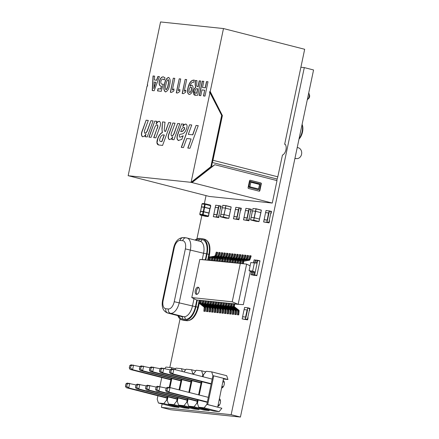 <?xml version="1.0" encoding="UTF-8"?>
<svg xmlns="http://www.w3.org/2000/svg" width="439" height="439" viewBox="0 0 439 439"><rect width="100%" height="100%" fill="white"/><g stroke="black" fill="none" stroke-linecap="round" stroke-linejoin="round"><path stroke-width="0.66" d="M162.134 403.951L161.415 407.37L170.683 409.735L240.429 417.05L313.567 69.971L304.298 67.601L300.891 67.244M206.039 195.613L204.338 203.674M201.869 215.412L196.919 238.893M180.045 318.961L169.822 367.476M161.415 407.37L231.155 414.685L304.298 67.601M240.429 417.05L231.155 414.685M217.865 406.267A3.863 2.074 -75.7 0 0 220.373 402.733A3.863 2.074 -75.7 0 0 219.429 398.831M221.711 388.016A3.863 2.074 -75.7 0 0 224.219 384.482A3.863 2.074 -75.7 0 0 223.275 380.58M282.376 155.099A5.888 3.166 -75.7 0 0 285.948 149.776A5.888 3.166 -75.7 0 0 284.724 143.948M198.675 407.227L204.108 407.798L219.143 411.634L213.711 411.069L198.675 407.227L197.451 403.425L198.176 399.989M199.224 395.029L202.022 381.738M203.07 376.777L203.509 374.681L206.248 371.301L211.68 371.866L212.904 375.669L206.846 404.412L207.691 404.577L213.749 375.833L212.904 375.669M197.49 403.54L196.782 403.359L197.473 403.49M188.112 398.936L187.387 402.371L188.611 406.174L203.647 410.01L209.079 410.58L194.043 406.744L196.782 403.359L197.528 399.825M209.079 410.58L209.546 410.004M203.498 374.741L202.84 374.615L201.616 370.812L196.184 370.242L193.308 374.286M205.781 371.877L201.616 370.812M193.434 373.688L192.776 373.556L192.655 374.121M191.305 380.52L188.808 392.373M187.458 398.771L186.718 402.3L187.409 402.437M202.84 374.615L202.417 376.613M201.369 381.573L198.571 394.864M189.461 392.537L191.958 380.684M188.611 406.174L194.043 406.744M187.42 402.481L186.718 402.3L183.979 405.685L178.547 405.115L177.323 401.317L178.047 397.882M219.143 411.634L221.882 408.254L217.673 407.178L223.555 378.336L217.673 407.178L206.846 404.412L204.108 407.798M192.776 373.556L191.552 369.759L186.12 369.188L183.93 371.893M179.699 390.046L181.894 379.625M178.547 405.115L193.583 408.956L199.015 409.527L183.979 405.685M199.015 409.527L199.482 408.945M195.717 370.818L191.552 369.759M223.731 378.434L227.94 379.51L223.599 379.055M227.94 379.51L226.716 375.707L211.68 371.866M217.497 407.079L207.691 404.577M223.555 378.336L213.749 375.833M177.356 401.427L176.654 401.246L177.345 401.383M181.241 379.461L179.046 389.881M177.394 397.712L176.654 401.246L173.915 404.632L188.951 408.468L189.418 407.891M185.653 369.764L181.483 368.7L176.055 368.129L174.881 369.583M182.388 371.498L181.483 368.7M188.951 408.468L183.518 407.897L168.483 404.061L167.259 400.258L167.983 396.823M169.931 387.56L171.83 378.572M168.483 404.061L173.915 404.632M167.292 400.368L166.584 400.187L167.275 400.324M171.177 378.407L169.262 387.489M167.33 396.658L166.584 400.187L163.846 403.573L178.882 407.414L179.353 406.838M175.584 368.711L171.419 367.646L165.986 367.075L164.812 368.524M171.89 369.111L171.419 367.646M178.882 407.414L173.454 406.843L158.419 403.007L157.195 399.205L157.914 395.769M159.867 386.507L161.761 377.518M158.419 403.007L163.846 403.573M135.975 384.937L127.189 383.077L125.916 383.867L125.433 386.166L126.701 386.304L127.184 384.004L125.916 383.867M167.029 398.096L126.223 387.675L128.759 387.944L129.725 383.346L127.184 384.004M167.105 397.734L128.759 387.944L126.701 386.304M126.223 387.675L125.433 386.166M149.891 367.745L141.1 365.879L139.827 366.669L139.344 368.974L140.612 369.106L141.095 366.806L131.036 364.825L129.763 365.616L129.275 367.915L130.548 368.047L131.031 365.747L129.763 365.616M170.875 379.845L130.065 369.424L132.605 369.693L133.571 365.089L131.031 365.747M170.952 379.483L132.605 369.693L130.548 368.047M130.065 369.424L129.275 367.915M156.108 387.05L147.323 385.19L146.044 385.98L145.561 388.279L146.829 388.411L147.312 386.111L137.253 384.136L135.98 384.926L135.497 387.225L136.765 387.357L137.248 385.058L135.98 384.926M177.093 399.15L136.288 388.734L138.823 388.998L139.794 384.399L137.248 385.058M177.169 398.788L138.823 388.998L136.765 387.357M136.288 388.734L135.497 387.225M180.939 380.898L140.134 370.478L142.67 370.746L143.635 366.148L141.095 366.806M181.016 380.536L142.67 370.746L140.612 369.106M140.134 370.478L139.344 368.974M187.157 400.203L146.352 389.788L148.887 390.057L149.858 385.453L147.312 386.111M187.233 399.847L148.887 390.057L146.829 388.411M146.352 389.788L145.561 388.279M170.019 369.852L161.234 367.992L159.955 368.782L159.472 371.081L160.74 371.218L161.223 368.919L151.164 366.938L149.891 367.728L149.408 370.028L150.676 370.159L151.159 367.86L149.891 367.728M191.003 381.952L150.198 371.537L152.734 371.8L153.705 367.202L151.159 367.86M191.08 381.59L152.734 371.8L150.676 370.159M150.198 371.537L149.408 370.028M166.172 388.109L157.387 386.243L156.108 387.033L155.625 389.333L156.893 389.47L157.376 387.171L156.108 387.033M197.221 401.262L156.416 390.842L158.951 391.111L159.922 386.512L157.376 387.171M197.298 400.9L158.951 391.111L156.893 389.47M156.416 390.842L155.625 389.333M201.067 383.011L160.262 372.59L162.798 372.859L163.769 368.261L161.223 368.919M201.144 382.649L162.798 372.859L160.74 371.218M160.262 372.59L159.472 371.081M208.333 397.355L169.986 387.566L167.451 387.302L166.178 388.092L165.69 390.392L166.957 390.523L167.446 388.224L166.178 388.092M220.438 400.445L219.16 400.121M219.182 405.356L218.112 405.082M207.29 402.316L166.48 391.901L169.015 392.164L169.986 387.566L167.446 388.224M219.423 405.032L218.188 404.72M207.362 401.954L169.015 392.164L166.957 390.523M166.48 391.901L165.69 390.392M212.18 379.104L173.833 369.314L171.298 369.051L170.019 369.841L169.536 372.14L170.804 372.272L171.292 369.973L170.019 369.841M224.28 382.193L223.007 381.87M223.028 387.105L221.958 386.83M211.132 384.065L170.327 373.649L172.862 373.913L173.833 369.314L171.292 369.973M223.27 386.781L222.035 386.468M211.208 383.702L172.862 373.913L170.804 372.272M170.327 373.649L169.536 372.14M250.098 265.853L246.63 264.097L241.851 263.609L242.405 260.986A0.648 0.543 96 0 0 242.405 260.986L243.277 261.073A0.648 0.543 96 0 0 243.277 261.073L242.723 263.702M240.429 263.449L241.851 263.598L239.277 263.34L239.826 260.711A0.648 0.543 96 0 0 239.826 260.711L240.698 260.804A0.648 0.543 96 0 0 240.698 260.804L240.144 263.433M237.85 263.18L226.398 261.99L226.952 259.361A0.648 0.543 96 0 1 227.446 258.845L233.548 258.006L227.446 258.845M224.971 261.825L226.398 261.979L223.819 261.715L224.373 259.092A0.648 0.543 96 0 0 224.373 259.092L225.245 259.186A0.648 0.543 96 0 0 225.245 259.186L224.691 261.809M222.397 261.556L223.824 261.704L221.245 261.446L221.799 258.823A0.648 0.543 96 0 0 221.799 258.823L222.672 258.911A0.648 0.543 96 0 0 222.672 258.911L222.118 261.54M219.824 261.287L208.366 260.097L208.92 257.474A0.648 0.543 96 0 1 209.419 256.952L215.516 256.113L209.419 256.952M205.024 259.734L199.816 259.427L191.783 297.565L196.54 299.974L199.888 300.325L196.54 299.974M250.389 271.269L243.354 304.644L238.147 304.342L246.63 264.097L243.003 263.718M201.04 300.446L202.467 300.594L199.91 300.238L199.355 302.861A0.648 0.543 96 0 0 199.597 303.569L203.916 306.938A0.68 0.571 -84 0 1 204.168 307.596L203.839 311.235L205.265 311.372L205.633 307.3A0.68 0.571 96 0 0 205.397 306.696L201.1 303.349A0.648 0.543 -84 0 1 200.864 302.641L201.32 300.479M203.614 300.715L205.04 300.869L202.483 300.506L201.929 303.129A0.648 0.543 96 0 0 202.17 303.837L206.495 307.207A0.68 0.571 -84 0 1 206.742 307.865L206.412 311.503L207.839 311.641L208.207 307.569A0.68 0.571 96 0 0 207.971 306.965L203.68 303.623A0.648 0.543 -84 0 1 203.438 302.915L203.894 300.748M206.193 300.989L207.614 301.138L205.057 300.775L204.508 303.404A0.648 0.543 96 0 0 204.744 304.112L209.068 307.476A0.68 0.571 -84 0 1 209.321 308.14L208.991 311.772L210.418 311.909L210.786 307.838A0.68 0.571 96 0 0 210.55 307.234L206.253 303.892A0.648 0.543 -84 0 1 206.012 303.184L206.467 301.017M208.766 301.258L210.193 301.406L207.636 301.044L207.082 303.673A0.648 0.543 96 0 0 207.323 304.381L211.642 307.744A0.68 0.571 -84 0 1 211.894 308.408L211.565 312.041L212.992 312.184L213.359 308.112A0.68 0.571 96 0 0 213.124 307.509L208.827 304.161A0.648 0.543 -84 0 1 208.591 303.453L209.046 301.286M211.34 301.527L212.767 301.675L210.21 301.319L209.655 303.942A0.648 0.543 96 0 0 209.897 304.65L214.221 308.019A0.68 0.571 -84 0 1 214.468 308.677L214.144 312.316L215.571 312.453L215.939 308.381A0.68 0.571 96 0 0 215.697 307.777L211.406 304.43A0.648 0.543 -84 0 1 211.164 303.722L211.62 301.56M213.919 301.796L215.34 301.95L212.789 301.588L212.235 304.211A0.648 0.543 96 0 0 212.471 304.918L216.795 308.288A0.68 0.571 -84 0 1 217.047 308.946L216.718 312.584L218.145 312.722L218.512 308.65A0.68 0.571 96 0 0 218.276 308.046L213.98 304.704A0.648 0.543 -84 0 1 213.738 303.997L214.199 301.829M216.493 302.07L217.92 302.219L215.362 301.856L214.808 304.485A0.648 0.543 96 0 0 215.05 305.193L219.374 308.557A0.68 0.571 -84 0 1 219.621 309.221L219.291 312.853L220.718 312.991L221.086 308.919A0.68 0.571 96 0 0 220.85 308.315L216.553 304.973A0.648 0.543 -84 0 1 216.317 304.265L216.773 302.098M219.066 302.339L220.493 302.487L217.936 302.125L217.382 304.754A0.648 0.543 96 0 0 217.623 305.462L221.947 308.826A0.68 0.571 -84 0 1 222.2 309.49L221.871 313.122L223.297 313.259L223.665 309.193A0.68 0.571 96 0 0 223.429 308.59L219.132 305.242A0.648 0.543 -84 0 1 218.891 304.534L219.346 302.367M221.646 302.608L223.072 302.756L220.515 302.4L219.961 305.023A0.648 0.543 96 0 0 220.202 305.731L224.521 309.1A0.68 0.571 -84 0 1 224.773 309.758L224.444 313.397L225.871 313.534L226.239 309.462A0.68 0.571 96 0 0 226.003 308.858L221.706 305.511A0.648 0.543 -84 0 1 221.47 304.803L221.925 302.636M224.219 302.877L225.646 303.031L223.089 302.669L222.535 305.292A0.648 0.543 96 0 0 222.776 305.999L227.1 309.369A0.68 0.571 -84 0 1 227.347 310.027L227.018 313.666L228.445 313.803L228.812 309.731A0.68 0.571 96 0 0 228.576 309.127L224.285 305.785A0.648 0.543 -84 0 1 224.044 305.078L224.499 302.91M226.798 303.151L228.22 303.3L225.662 302.937L225.114 305.56A0.648 0.543 96 0 0 225.35 306.268L229.674 309.638A0.68 0.571 -84 0 1 229.926 310.302L229.597 313.934L231.024 314.072L231.391 310A0.68 0.571 96 0 0 231.155 309.396L226.859 306.054A0.648 0.543 -84 0 1 226.617 305.346L227.073 303.179M229.372 303.42L230.799 303.569L228.242 303.206L227.687 305.835A0.648 0.543 96 0 0 227.929 306.543L232.247 309.907A0.68 0.571 -84 0 1 232.5 310.571L232.171 314.203L233.597 314.34L233.965 310.274A0.68 0.571 96 0 0 233.729 309.671L229.432 306.323A0.648 0.543 -84 0 1 229.196 305.615L229.652 303.448M231.946 303.689L233.372 303.837L230.815 303.475L230.261 306.104A0.648 0.543 96 0 0 230.502 306.812L234.827 310.175A0.68 0.571 -84 0 1 235.074 310.839L234.75 314.472L236.177 314.615L236.544 310.543A0.68 0.571 96 0 0 236.303 309.939L232.011 306.592A0.648 0.543 -84 0 1 231.77 305.884L232.226 303.717M234.261 303.837L233.713 306.466L232.84 306.373L233.394 303.75L238.147 304.342L246.63 264.097L199.816 259.427M210.292 257.045A0.648 0.543 96 0 0 209.793 257.561L208.92 257.474M209.798 260.234L210.237 258.148A0.648 0.543 -84 0 1 210.736 257.627L211.603 257.474M216.295 256.458A0.68 0.571 96 0 0 216.383 256.277L217.684 252.447L216.295 252.129L215.137 255.553A0.68 0.571 -84 0 1 214.644 256.025M217.168 252.216L216.004 255.641L215.137 255.553M216.004 255.641A0.68 0.571 -84 0 1 215.516 256.113M209.793 257.561L209.238 260.19M200.782 300.325L200.228 302.954A0.648 0.543 96 0 0 200.464 303.662L199.597 303.569M200.464 303.662L204.788 307.026L203.916 306.938M204.788 307.026A0.68 0.571 -84 0 1 205.04 307.69L204.168 307.596M205.04 307.69L204.711 311.322M200.228 302.954L199.355 302.861M203.356 300.6L202.802 303.223A0.648 0.543 96 0 0 203.043 303.931L202.17 303.837M203.043 303.931L207.367 307.3L206.495 307.207M207.367 307.3A0.68 0.571 -84 0 1 207.614 307.959L206.742 307.865M207.614 307.959L207.285 311.597M202.802 303.223L201.929 303.129A0.648 0.543 96 0 0 201.929 303.14M205.929 300.869L205.375 303.492A0.648 0.543 96 0 0 205.617 304.2L204.744 304.112M205.617 304.2L209.941 307.569L209.068 307.476M209.941 307.569A0.68 0.571 -84 0 1 210.193 308.227L209.321 308.14M210.193 308.227L209.864 311.866M205.375 303.492L204.508 303.404M208.509 301.138L207.954 303.761A0.648 0.543 96 0 0 208.196 304.474L207.323 304.381M208.196 304.474L212.514 307.838L211.642 307.744M212.514 307.838A0.68 0.571 -84 0 1 212.767 308.502L211.894 308.408M212.767 308.502L212.438 312.134M207.954 303.761L207.082 303.673A0.648 0.543 96 0 0 207.076 303.684M211.082 301.406L210.528 304.035A0.648 0.543 96 0 0 210.769 304.743L209.897 304.65M210.769 304.743L215.094 308.107L214.221 308.019M215.094 308.107A0.68 0.571 -84 0 1 215.34 308.771L214.468 308.677M215.34 308.771L215.011 312.403M210.528 304.035A0.648 0.543 96 0 0 210.528 304.046L209.655 303.942A0.648 0.543 96 0 0 209.655 303.953M213.656 301.681L213.107 304.304A0.648 0.543 96 0 0 213.343 305.012L212.471 304.918M213.343 305.012L217.667 308.381L216.795 308.288M217.667 308.381A0.68 0.571 -84 0 1 217.92 309.04L217.047 308.946M217.92 309.04L217.59 312.672M213.107 304.304A0.648 0.543 96 0 0 213.102 304.315L212.235 304.211M216.235 301.95L215.681 304.573A0.648 0.543 96 0 0 215.922 305.281L215.05 305.193M215.922 305.281L220.241 308.65L219.374 308.557M220.241 308.65A0.68 0.571 -84 0 1 220.493 309.308L219.621 309.221M220.493 309.308L220.164 312.947M215.681 304.573A0.648 0.543 96 0 0 215.675 304.584L214.808 304.485M218.809 302.219L218.254 304.842A0.648 0.543 96 0 0 218.496 305.549L217.623 305.462M218.496 305.549L222.82 308.919L221.947 308.826M222.82 308.919A0.68 0.571 -84 0 1 223.067 309.577L222.2 309.49M223.067 309.577L222.743 313.216M218.254 304.842L217.382 304.754M221.388 302.487L220.833 305.116A0.648 0.543 96 0 0 221.069 305.824L220.202 305.731M221.069 305.824L225.394 309.188L224.521 309.1M225.394 309.188A0.68 0.571 -84 0 1 225.646 309.852L224.773 309.758M225.646 309.852L225.317 313.484M220.833 305.116L219.961 305.023A0.648 0.543 96 0 0 219.955 305.034M223.961 302.756L223.407 305.385A0.648 0.543 96 0 0 223.649 306.093L222.776 305.999M223.649 306.093L227.973 309.457L227.1 309.369M227.973 309.457A0.68 0.571 -84 0 1 228.22 310.121L227.347 310.027M228.22 310.121L227.89 313.753M223.407 305.385L222.535 305.292A0.648 0.543 96 0 0 222.535 305.303M226.535 303.031L225.981 305.654A0.648 0.543 96 0 0 226.222 306.362L225.35 306.268M226.222 306.362L230.546 309.731L229.674 309.638M230.546 309.731A0.68 0.571 -84 0 1 230.799 310.389L229.926 310.302M230.799 310.389L230.47 314.028M225.981 305.654A0.648 0.543 96 0 0 225.981 305.665L225.114 305.56M229.114 303.3L228.56 305.923A0.648 0.543 96 0 0 228.801 306.631L227.929 306.543M228.801 306.631L233.12 310L232.247 309.907M233.12 310A0.68 0.571 -84 0 1 233.372 310.658L232.5 310.571M233.372 310.658L233.043 314.297M228.56 305.923A0.648 0.543 96 0 0 228.554 305.934L227.687 305.835A0.648 0.543 96 0 0 227.682 305.846M231.688 303.569L231.133 306.197A0.648 0.543 96 0 0 231.375 306.905L230.502 306.812M231.375 306.905L235.699 310.269L234.827 310.175M235.699 310.269A0.68 0.571 -84 0 1 235.946 310.933L235.074 310.839M235.946 310.933L235.617 314.565M231.133 306.197A0.648 0.543 96 0 0 231.133 306.208L230.261 306.104M233.713 306.466A0.648 0.543 96 0 0 233.949 307.174L233.076 307.08L237.4 310.45A0.68 0.571 -84 0 1 237.653 311.108L237.323 314.747L238.75 314.884L239.118 310.812A0.68 0.571 96 0 0 238.882 310.208L234.585 306.861A0.648 0.543 -84 0 1 234.344 306.153L234.805 303.991M232.84 306.373A0.648 0.543 96 0 0 233.076 307.08M233.949 307.174L238.273 310.538L237.4 310.45M238.273 310.538A0.68 0.571 -84 0 1 238.525 311.202L237.653 311.108M238.525 311.202L238.196 314.834M218.869 256.727A0.68 0.571 96 0 0 218.962 256.552L220.257 252.716L219.741 252.491L218.584 255.915A0.68 0.571 -84 0 1 218.095 256.387L212.866 257.314A0.648 0.543 96 0 0 212.366 257.83L211.494 257.742L210.939 260.365L209.518 260.206M218.095 256.387L211.993 257.221A0.648 0.543 96 0 0 211.494 257.742M212.372 260.508L212.816 258.417A0.648 0.543 -84 0 1 213.31 257.902L214.177 257.748M219.741 252.491L218.869 252.398L217.711 255.822A0.68 0.571 -84 0 1 217.223 256.294M218.584 255.915L217.711 255.822M212.866 257.314L211.993 257.221M212.366 257.83L211.812 260.459M221.443 256.996A0.68 0.571 96 0 0 221.536 256.82L222.836 252.985L222.315 252.76L221.157 256.184A0.68 0.571 -84 0 1 220.669 256.656L215.439 257.583A0.648 0.543 96 0 0 214.945 258.105L214.073 258.011L213.519 260.64L212.097 260.475M220.669 256.656L214.572 257.49A0.648 0.543 96 0 0 214.073 258.011M214.951 260.777L215.39 258.686A0.648 0.543 -84 0 1 215.889 258.17L216.756 258.017M222.315 252.76L221.448 252.666L220.285 256.091A0.68 0.571 -84 0 1 219.796 256.563M221.157 256.184L220.285 256.091M215.439 257.583L214.572 257.49M214.945 258.105L214.391 260.728M224.022 257.27A0.68 0.571 96 0 0 224.109 257.089L225.41 253.259L224.894 253.029L223.736 256.453A0.68 0.571 -84 0 1 223.242 256.925L218.018 257.852A0.648 0.543 96 0 0 217.519 258.373L216.647 258.28A0.648 0.543 96 0 0 216.647 258.28L216.092 260.909L214.671 260.744M217.524 261.046L217.963 258.961A0.648 0.543 -84 0 1 218.463 258.439L219.33 258.286M224.894 253.029L224.022 252.941L222.864 256.36A0.68 0.571 -84 0 1 222.375 256.831L217.146 257.764A0.648 0.543 96 0 0 216.647 258.269M223.736 256.453L222.864 256.36M223.242 256.925L222.375 256.831M218.018 257.852L217.146 257.764M217.519 258.373L216.965 260.996M226.595 257.539A0.68 0.571 96 0 0 226.689 257.358L227.984 253.528L227.468 253.298L226.31 256.722A0.68 0.571 -84 0 1 225.822 257.194L220.592 258.127A0.648 0.543 96 0 0 220.093 258.642L219.22 258.555A0.648 0.543 96 0 0 219.22 258.555L218.671 261.178L217.245 261.018M220.104 261.315L220.543 259.229A0.648 0.543 -84 0 1 221.042 258.708L221.909 258.555M227.468 253.298L226.595 253.21L225.437 256.634A0.68 0.571 -84 0 1 224.949 257.106L219.719 258.033A0.648 0.543 96 0 0 219.226 258.538M226.31 256.722L225.437 256.634M225.822 257.194L224.949 257.106M220.592 258.127L219.719 258.033M220.093 258.642L219.538 261.271M222.677 261.584L223.116 259.498A0.648 0.543 -84 0 1 223.616 258.983L224.483 258.823M229.174 257.808A0.68 0.571 96 0 0 229.262 257.633L230.563 253.797L229.174 253.479L228.011 256.903A0.68 0.571 -84 0 1 227.523 257.375L222.299 258.302A0.648 0.543 96 0 0 221.799 258.812M230.047 253.572L228.884 256.991L228.011 256.903M228.884 256.991A0.68 0.571 -84 0 1 228.395 257.468L227.523 257.375M228.395 257.468L222.299 258.302M223.171 258.395A0.648 0.543 96 0 0 222.672 258.9M225.251 261.858L225.69 259.767A0.648 0.543 -84 0 1 226.189 259.251L227.056 259.098M231.748 258.077A0.68 0.571 96 0 0 231.841 257.902L233.136 254.066L231.748 253.747L230.59 257.172A0.68 0.571 -84 0 1 230.102 257.644L224.872 258.571A0.648 0.543 96 0 0 224.378 259.081M232.621 253.841L231.463 257.265L230.59 257.172M231.463 257.265A0.68 0.571 -84 0 1 230.974 257.737L230.102 257.644M230.974 257.737L224.872 258.571M225.745 258.664A0.648 0.543 96 0 0 225.245 259.175M228.318 258.933A0.648 0.543 96 0 0 227.819 259.454L226.952 259.361M227.83 262.127L228.269 260.042A0.648 0.543 -84 0 1 228.768 259.52L229.635 259.367M234.322 258.351A0.68 0.571 96 0 0 234.415 258.17L235.71 254.335L234.322 254.016L233.164 257.441A0.68 0.571 -84 0 1 232.675 257.912M235.194 254.11L234.036 257.534L233.164 257.441M234.036 257.534A0.68 0.571 -84 0 1 233.548 258.006M227.819 259.454L227.27 262.078M236.901 258.62A0.68 0.571 96 0 0 236.989 258.439L238.289 254.609L237.773 254.379L236.61 257.803A0.68 0.571 -84 0 1 236.122 258.275L230.898 259.202A0.648 0.543 96 0 0 230.398 259.723L229.526 259.63L228.971 262.259L227.55 262.099M236.122 258.275L230.025 259.114A0.648 0.543 96 0 0 229.526 259.63M230.404 262.396L230.843 260.311A0.648 0.543 -84 0 1 231.342 259.789L232.209 259.636M237.773 254.379L236.901 254.291L235.743 257.715A0.68 0.571 -84 0 1 235.249 258.187M236.61 257.803L235.743 257.715M230.898 259.202L230.025 259.114M230.398 259.723L229.844 262.352M239.474 258.889A0.68 0.571 96 0 0 239.568 258.714L240.863 254.878L240.347 254.653L239.189 258.072A0.68 0.571 -84 0 1 238.701 258.549L233.471 259.476A0.648 0.543 96 0 0 232.972 259.992L232.099 259.904L231.545 262.527L230.124 262.368M238.701 258.549L232.599 259.383A0.648 0.543 96 0 0 232.099 259.904M232.977 262.665L233.422 260.579A0.648 0.543 -84 0 1 233.916 260.058L234.783 259.904M240.347 254.653L239.474 254.56L238.317 257.984A0.68 0.571 -84 0 1 237.828 258.456M239.189 258.072L238.317 257.984M233.471 259.476L232.599 259.383M232.972 259.992L232.418 262.621M242.048 259.158A0.68 0.571 96 0 0 242.141 258.983L243.442 255.147L242.921 254.922L241.763 258.346A0.68 0.571 -84 0 1 241.274 258.818L236.045 259.745A0.648 0.543 96 0 0 235.551 260.267L234.678 260.173A0.648 0.543 96 0 0 234.678 260.173L234.124 262.796L232.703 262.637M235.556 262.939L235.995 260.848A0.648 0.543 -84 0 1 236.495 260.332L237.362 260.179M242.921 254.922L242.054 254.829L240.89 258.253A0.68 0.571 -84 0 1 240.402 258.725L235.178 259.652A0.648 0.543 96 0 0 234.678 260.162M241.763 258.346L240.89 258.253M241.274 258.818L240.402 258.725M236.045 259.745L235.178 259.652M235.551 260.267L234.997 262.89M244.627 259.433A0.68 0.571 96 0 0 244.721 259.251L246.016 255.416L245.5 255.191L244.342 258.615A0.68 0.571 -84 0 1 243.848 259.087L238.624 260.014A0.648 0.543 96 0 0 238.125 260.536L237.252 260.442A0.648 0.543 96 0 0 237.252 260.442L236.698 263.071L235.277 262.906M238.13 263.208L238.569 261.123A0.648 0.543 -84 0 1 239.068 260.601L239.935 260.448M245.5 255.191L244.627 255.097L243.469 258.522A0.68 0.571 -84 0 1 242.981 258.994L237.751 259.926A0.648 0.543 96 0 0 237.252 260.431M244.342 258.615L243.469 258.522M243.848 259.087L242.981 258.994M238.624 260.014L237.751 259.926M238.125 260.536L237.57 263.159M240.709 263.477L241.148 261.392A0.648 0.543 -84 0 1 241.648 260.87L242.515 260.717M247.201 259.701A0.68 0.571 96 0 0 247.294 259.52L248.589 255.69L247.201 255.372L246.043 258.791A0.68 0.571 -84 0 1 245.555 259.268L240.325 260.195A0.648 0.543 96 0 0 239.831 260.7M248.073 255.46L246.916 258.884L246.043 258.791M246.916 258.884A0.68 0.571 -84 0 1 246.427 259.356L245.555 259.268M246.427 259.356L240.325 260.195M241.198 260.283A0.648 0.543 96 0 0 240.704 260.793M243.283 263.746L243.722 261.66A0.648 0.543 -84 0 1 244.221 261.139L249.418 260.217A0.68 0.571 96 0 0 249.868 259.789L251.168 255.959L249.78 255.641L248.617 259.065A0.68 0.571 -84 0 1 248.128 259.537L242.904 260.464A0.648 0.543 96 0 0 242.405 260.975M250.653 255.734L249.489 259.153L248.617 259.065M249.489 259.153A0.68 0.571 -84 0 1 249.001 259.625L248.128 259.537M249.001 259.625L242.904 260.464M243.777 260.557A0.648 0.543 96 0 0 243.277 261.062M195.278 290.585A3.682 1.975 -75.7 0 0 196.348 294.36A3.682 1.975 -75.7 0 0 199.24 291.002A3.682 1.975 -75.7 0 0 198.17 287.227A3.682 1.975 -75.7 0 0 195.278 290.585M198.724 287.561A3.682 1.975 -75.7 0 0 196.48 290.892A3.682 1.975 -75.7 0 0 196.996 294.333M234.525 303.958L238.147 304.342L232.226 301.807L240.265 263.669M191.783 297.565L232.226 301.807M177.85 315.625A14.717 7.907 -75.7 0 0 181.795 319.861A14.717 7.907 -75.7 0 0 182.41 319.971L184.984 320.24A14.717 7.907 -75.7 0 0 195.937 306.702L197.336 300.062M205.82 259.817L207.071 253.885A14.717 7.907 -75.7 0 0 202.785 238.789A14.717 7.907 -75.7 0 0 202.17 238.684L199.597 238.41A14.717 7.907 -75.7 0 0 195.064 240.051M220.872 214.254L224.077 214.594L225.443 208.135L230.607 209.452L229.246 215.917M225.443 208.135L223.407 216.965L224.077 214.594L229.345 215.944L228.823 218.348L225.668 218.123L220.438 216.784L228.79 218.331L225.668 218.123M229.279 215.928L230.607 209.452M230.656 209.474L225.278 208.097L222.26 207.795L225.284 208.102M250.559 219.824L251.048 217.415L254.11 217.733L259.487 219.094L260.903 212.646L255.63 211.296L260.804 212.619L259.438 219.083M259.015 221.514L259.487 219.094L258.983 221.497L253.764 220.164L255.635 211.302L252.409 210.945L251.092 217.415M251.113 217.42L252.474 210.956L255.63 211.296L256.14 208.898L261.359 210.226L260.804 212.619M256.897 275.44L254.455 274.847L256.897 275.44L259.926 261.068L257.484 260.475L257.106 262.27L253.698 261.885L257.106 262.27M253.704 261.885L253.512 262.813L257.1 263.186L255.207 272.169L252.666 271.082L249.072 270.709L250.79 262.555L254.384 262.934L252.666 271.082M249.072 270.709L251.618 271.796L251.432 272.663L254.647 273.003L254.219 275.023L253.232 274.918L256.853 275.692L257.369 273.223M254.642 274.863L257.671 260.492M253.698 261.885L254.126 259.866L255.114 259.965A1.152 0.62 104.3 0 0 255.449 261.145A1.152 0.62 104.3 0 0 256.354 260.097L257.342 260.201L256.919 262.22M255.114 259.965L256.31 260.272M259.444 263.34L259.976 260.87L257.342 260.201M254.455 274.847L254.647 273.003M250.998 274.682L254.62 275.462L250.998 274.682L251.426 272.663M251.991 274.787A1.152 0.62 104.3 0 1 252.897 273.738A1.152 0.62 104.3 0 1 253.232 274.918M254.219 275.023L256.853 275.692M254.384 262.934L257.1 263.186M250.79 262.555L253.512 262.813M251.618 271.796L255.207 272.169M152.229 90.555L154.149 90.758L159.428 76.633L157.881 76.468L156.531 80.216L154.402 79.991L154.638 76.128L153.035 75.963L152.229 90.555M173.295 78.186L170.327 92.272L171.622 92.404L173.882 90.9L173.965 88.903L172.335 90.033L174.799 78.345L173.295 78.186L170.513 92.289M179.227 78.806L176.258 92.892L177.548 93.03L179.809 91.521L179.897 89.523L178.261 90.653L180.725 78.965L179.227 78.806L176.445 92.914M185.154 79.432L182.185 93.512L183.48 93.65L185.741 92.141L185.823 90.143L184.193 91.274L186.657 79.585L185.154 79.432L182.372 93.534M193.753 82.263L194.214 80.096C191.201 79.997 189.094 82.697 187.892 88.201C187.096 91.636 187.524 93.71 189.187 94.429C190.888 94.292 192.106 92.722 192.842 89.715C193.347 87.103 192.93 85.583 191.596 85.139L189.873 86.071C190.603 83.778 191.64 82.499 192.99 82.241L193.895 82.302M191.788 85.177L189.9 86.093M199.251 95.51L200.771 95.669L201.984 89.918L204.673 90.204L203.46 95.949L204.98 96.108L208.004 81.764L206.484 81.605L205.178 87.805L202.489 87.52L203.795 81.325L202.275 81.166L199.251 95.51M156.015 123.886L156.229 123.935C157.244 122.289 158.331 121.422 159.494 121.34L159.313 121.29C160.915 122.382 160.943 124.703 159.39 128.254L155.872 137.841L153.71 137.616L157.063 128.479C157.875 126.651 157.892 125.422 157.113 124.786C155.971 125.099 155.066 126.256 154.413 128.254L151.082 137.341L148.914 137.111L154.786 121.104L156.953 121.329L156.048 123.886C157.069 122.24 158.155 121.378 159.313 121.29L159.576 121.34M169.328 139.542C167.802 138.433 167.797 136.167 169.311 132.732L172.878 123.002L175.046 123.227L171.797 132.079C170.93 133.972 170.875 135.3 171.633 136.057C172.774 135.7 173.679 134.532 174.354 132.556L177.674 123.502L179.836 123.732L173.965 139.739L171.803 139.514L172.746 136.853C171.687 138.592 170.546 139.492 169.328 139.542L169.086 139.492M183.442 147.614L181.28 147.383L189.582 124.753L191.744 124.978L188.304 134.367L192.633 134.817L196.074 125.433L198.241 125.664L189.939 148.294L187.771 148.069L191.113 138.96L186.784 138.504L183.442 147.614M147.284 84.919L147.685 84.963L147.433 86.137L147.038 86.093L128.15 175.732L191.075 182.328L209.963 92.695L209.568 92.656L209.815 91.482L210.215 91.521L223.484 28.551L160.559 21.95L147.284 84.919L147.57 85.484M178.585 140.513C176.632 139.701 176.445 137.369 178.02 133.511L181.537 123.908L183.551 124.122L182.739 126.41C183.716 124.868 184.759 124.094 185.856 124.078C187.244 124.649 187.431 126.3 186.41 129.022C185.285 132.018 183.804 133.67 181.965 133.988L179.727 134.356C179.09 135.986 179.194 136.941 180.05 137.226L183.112 135.827L181.79 139.432L178.229 140.447M182.712 126.405L182.915 126.454C183.897 124.917 184.934 124.138 186.037 124.122L186.092 124.122M179.985 137.215L183.293 135.87M159.039 145.051C156.761 144.711 156.311 142.543 157.7 138.554C158.825 135.503 160.334 133.489 162.216 132.518L161.958 128.841L162.518 121.916L165.004 122.174L164.416 128.276C164.12 129.757 164.257 130.778 164.817 131.327L165.465 131.393L168.702 122.563L170.87 122.788L162.567 145.424L158.506 144.958M164.905 131.349L165.465 131.393M142.576 136.732C141.051 135.629 141.045 133.357 142.56 129.922L146.127 120.193L148.294 120.423L145.046 129.269C144.179 131.168 144.124 132.496 144.881 133.247C146.022 132.891 146.928 131.727 147.603 129.752L150.923 120.698L153.085 120.923L147.213 136.935L145.051 136.705L145.995 134.049C144.93 135.788 143.794 136.683 142.576 136.732L142.335 136.688M200.727 81.034L199.394 80.891L198.165 86.735L197.468 86.637C196.732 86.417 196.485 85.567 196.738 84.068L196.963 80.611L195.399 80.447L195.146 84.475L195.585 87.471C194.576 88.074 193.873 89.227 193.478 90.928C193.105 93.908 193.824 95.362 195.635 95.279L197.742 95.208L200.733 81.006L199.213 80.847L197.984 86.692L197.402 86.626M195.146 95.23L195.635 95.279M168.796 77.473L168.565 77.418C166.452 78.153 165.075 80.502 164.438 84.464C163.429 88.321 163.769 90.807 165.459 91.921C167.577 91.202 168.96 88.859 169.613 84.897C170.612 81.028 170.261 78.537 168.565 77.418L168.719 77.451M163.412 84.255L162.337 84.206C161.162 84.244 160.674 83.306 160.872 81.402C161.316 79.81 161.996 79.036 162.924 79.075L164.263 79.871L165.004 77.802L163.303 76.863C161.503 76.809 160.169 78.34 159.308 81.456C158.852 84.321 159.417 85.879 161.003 86.137L161.448 86.126L160.636 88.974L157.996 88.7L157.53 90.933L161.25 91.323L163.231 84.211L162.079 84.167M160.712 86.088L161.003 86.137M163.654 76.929L163.484 76.913C161.684 76.852 160.35 78.383 159.489 81.506L159.308 81.456M162.924 79.075L163.264 79.146M209.815 91.482L221.986 115.528L211.104 167.177L214.819 164.724L277.004 180.599L272.273 203.059L209.343 196.458L128.545 175.77M210.215 91.521L222.386 115.572L212.964 160.262L277.799 176.813L282.453 155.071M294.964 158.265L295.919 158.512A5.52 4.642 96 0 0 296.479 158.611A5.52 4.642 96 0 0 301.626 153.941A5.52 4.642 96 0 0 298.191 147.734L297.236 147.488M285.268 144.431L284.659 144.277L304.677 49.278L223.484 28.551M250.268 180.253L260.854 182.953A0.735 0.62 -84 0 1 261.304 183.826L259.872 190.608A0.735 0.62 -84 0 1 259.12 191.174L248.534 188.474A0.735 0.62 -84 0 1 248.084 187.601L249.511 180.819A0.735 0.62 -84 0 1 250.268 180.253L250.115 180.237M214.819 164.724L192.041 182.575L272.273 203.059M277.799 176.813A7.359 3.956 104.3 0 1 277.13 179.035L276.811 180.55M211.499 167.221L212.295 162.485A7.359 3.956 -75.7 0 0 212.964 160.262M221.986 115.528L222.386 115.572M191.075 182.328L210.863 166.694L221.673 115.391L209.963 92.695M211.104 167.177L191.645 182.536L192.041 182.575M191.645 182.536L190.68 182.289M299.063 138.795A11.041 5.932 -75.7 0 0 302.103 124.38M302.109 124.347L302.367 125.093A9.57 5.142 104.3 0 1 298.997 139.114M307.316 99.653A3.682 1.975 -75.7 0 0 307.712 99.351A3.682 1.975 -75.7 0 0 309.111 93.853A3.682 1.975 -75.7 0 0 308.694 93.101M309.111 93.853L309.544 95.137A2.206 1.185 104.3 0 1 308.705 98.435L307.712 99.351M248.908 186.553L250.005 181.329L259.915 183.859L258.812 189.083A0.735 0.62 -84 0 1 258.061 189.648L249.357 187.426A0.735 0.62 -84 0 1 248.908 186.553L258.609 188.968L259.559 184.462L250.856 182.24L249.906 186.745L249.357 187.426M250.021 180.248L260.453 182.915A0.735 0.62 -84 0 1 260.903 183.787L259.476 190.564A0.735 0.62 -84 0 1 258.972 191.135M212.295 162.485L277.13 179.035M250.005 181.329L250.856 182.24M259.915 183.859L259.559 184.462M181.466 147.405L189.582 124.753M189.763 124.797L191.739 125.005M192.633 134.817L188.304 134.367M192.814 134.866L196.074 125.433M196.255 125.483L198.23 125.686M187.963 148.086L191.113 138.96M178.766 140.557C176.813 139.745 176.626 137.412 178.196 133.555L178.02 133.511M178.196 133.555L181.537 123.908M181.719 123.957L183.54 124.149M180.714 131.673L182.415 131.48L184.38 129.395C184.792 128.226 184.682 127.546 184.056 127.354L183.875 127.305C182.734 127.54 181.817 128.627 181.12 130.564L180.714 131.673L182.234 131.437L184.204 129.346C184.61 128.177 184.501 127.497 183.875 127.305M169.509 139.586C167.983 138.483 167.978 136.211 169.492 132.776L169.311 132.732M169.492 132.776L172.878 123.002M173.059 123.046L175.035 123.255M171.814 136.101C172.955 135.744 173.86 134.575 174.535 132.6L174.354 132.556M174.535 132.6L177.674 123.502M177.855 123.551L179.831 123.76M171.989 139.531L172.774 136.858M158.6 144.98L157.025 142.801L157.881 138.598C159.006 135.547 160.515 133.538 162.397 132.567L161.958 128.841M162.139 128.89L162.518 121.916M162.699 121.96L164.998 122.201M165.646 131.442L168.702 122.563M168.883 122.607L170.859 122.816M160.465 141.468L161.909 141.654L164.34 135.031L163.078 134.872C161.854 135.009 160.85 136.117 160.076 138.197C159.357 140.151 159.533 141.248 160.608 141.49L161.728 141.61L164.159 134.987M149.106 137.133L154.786 121.104M154.967 121.148L156.942 121.356M153.897 137.632L157.063 128.479M157.244 128.523C158.056 126.701 158.073 125.472 157.294 124.835M142.757 136.781C141.232 135.673 141.226 133.407 142.741 129.971L142.56 129.922M142.741 129.971L146.127 120.193M146.308 120.242L148.283 120.451M145.062 133.297C146.203 132.94 147.109 131.771 147.784 129.796L147.603 129.752M147.784 129.796L150.923 120.698M151.104 120.741L153.074 120.95M145.238 136.727L146.022 134.049M203.789 81.347L202.456 81.21L199.438 95.532M207.998 81.791L206.665 81.649L205.359 87.849L202.489 87.52M204.673 90.204L203.647 95.971M196.963 80.639L195.58 80.491L195.328 84.524L195.767 87.52C194.757 88.118 194.054 89.271 193.654 90.972L195.229 95.247M197.55 88.749L196.617 93.167L195.898 93.205C195.064 93.112 194.784 92.322 195.048 90.84C195.443 89.342 196.068 88.623 196.924 88.683L197.731 88.793L196.798 93.211L195.789 93.194M194.389 80.139C191.382 80.041 189.275 82.741 188.073 88.25C187.277 91.685 187.705 93.759 189.368 94.473M189.78 92.591L189.632 92.552C188.929 91.927 188.808 90.736 189.28 88.991L189.582 87.954L190.97 87.015C191.651 87.41 191.81 88.36 191.448 89.847C191.179 91.367 190.636 92.278 189.818 92.596L189.758 92.58M191.448 89.847L191.267 89.803C190.998 91.317 190.455 92.234 189.637 92.547M190.789 86.971C191.47 87.366 191.629 88.31 191.267 89.803M186.646 79.613L185.335 79.475M185.818 90.324L184.193 91.274M180.72 78.993L179.408 78.855M179.886 89.699L178.261 90.653M174.793 78.372L173.476 78.235M173.959 89.079L172.335 90.033M168.565 77.418L168.746 77.462C166.633 78.197 165.256 80.546 164.62 84.513C163.61 88.371 163.95 90.857 165.64 91.97M166.079 89.759L166.123 89.77C167.248 88.766 167.961 87.12 168.263 84.837C168.922 82.587 168.927 80.864 168.274 79.662L168.093 79.618C168.746 80.82 168.741 82.543 168.082 84.793C167.78 87.076 167.067 88.716 165.942 89.726L166.046 89.748M166.123 89.77L165.942 89.726C165.294 88.53 165.3 86.812 165.969 84.568C166.26 82.28 166.963 80.628 168.082 79.618M161.448 86.126L160.817 89.024L158.177 88.744L157.711 90.95M159.489 81.506C159.033 84.365 159.598 85.923 161.179 86.181M163.099 79.119L164.444 79.914M162.518 84.25L162.172 84.189M159.417 76.66L158.062 76.518L156.712 80.26L154.402 79.991M154.632 76.156L153.216 76.007L152.41 90.571M155.878 82.252L153.88 88.475L154.188 82.077L155.878 82.252L153.705 88.426M203.241 211.587L204.151 207.279L204.645 207.373L209.985 208.75L209.019 213.036M204.151 207.279L201.474 207.005L200.623 211.313M199.954 214.364L200.146 214.956M205.293 216.284L207.927 216.57L208.607 216.114L207.856 216.559L202.807 215.269L202.522 214.578L203.12 214.698L202.807 215.269L200.266 215.006L205.419 216.306M209.145 213.239L203.729 211.823L200.365 211.422L199.756 214.298L200.244 215L207.856 216.559M201.402 206.857L204.097 207.109L204.706 204.234L205.243 203.773L204.695 207.224L209.99 208.574L210.594 205.699L210.281 205.062L210.72 205.77M205.172 203.762L202.62 203.493L202.011 203.948L200.568 211.307L203.68 211.669L209.052 213.069M244.128 309.605L244.583 307.448L247.755 307.783L247.3 309.939L247.931 308.129L249.736 308.59L249.582 310.521L250.038 308.365L247.755 307.783M245.33 319.279L242.158 318.944L242.613 316.793L245.785 317.123L245.33 319.279L247.618 319.861L248.068 317.704L247.437 319.515L245.631 319.054L245.785 317.123M247.36 319.493L249.736 308.59M247.931 308.14L249.659 308.584M245.988 317.177L247.541 310M249.259 310.488L249.582 310.521M247.261 309.934L244.079 309.665L242.597 316.684L245.747 317.117L247.261 309.934L244.079 309.665M242.158 318.944L247.618 319.861M245.599 317.002L247.075 309.983M216.926 214.852L216.773 216.784L218.578 217.245L219.215 215.434L218.759 217.59L216.471 217.009L218.402 207.663L215.269 207.334L215.725 205.178L221.179 206.094L220.729 208.251L220.4 208.218M220.729 208.251L220.877 206.319L219.077 205.858L218.682 207.729L218.402 207.663L218.896 205.512M218.501 217.223L220.801 206.314L219.072 205.869M217.129 214.907L218.644 207.724M216.471 217.009L213.305 216.674L213.755 214.523L216.888 214.847L218.216 207.713L215.269 207.334M218.759 217.59L213.305 216.674M215.22 207.395L213.798 214.523M213.738 214.413L216.74 214.731M237.055 216.965L236.906 218.896L238.706 219.357L239.343 217.546L238.887 219.703L236.605 219.121L238.531 209.776L235.403 209.447L235.853 207.29L241.313 208.207L240.857 210.363L240.528 210.325M240.857 210.363L241.011 208.432L239.206 207.971L238.811 209.842L238.531 209.776L239.025 207.625M238.629 219.335L240.929 208.426L239.206 207.982M237.258 217.014L238.772 209.837M236.605 219.121L233.433 218.787L233.888 216.63L237.016 216.959L238.35 209.82L235.403 209.447M238.887 219.703L233.433 218.787M235.348 209.507L233.927 216.636M233.872 216.526L236.868 216.844M247.124 218.018L246.97 219.95L248.77 220.411L249.407 218.606L248.951 220.757L246.669 220.175L248.595 210.83L245.467 210.5L245.922 208.344L251.377 209.26L250.921 211.417L250.592 211.384M250.921 211.417L251.075 209.485L249.27 209.03L248.875 210.896L248.595 210.83L249.089 208.679M248.693 220.389L250.998 209.48L249.27 209.041M247.322 218.073L248.836 210.89M246.669 220.175L243.497 219.846L243.952 217.689L247.08 218.018L248.414 210.879L245.467 210.5M248.951 220.757L243.497 219.846M245.412 210.561L243.991 217.689M243.936 217.585L246.932 217.898M267.252 220.131L267.099 222.063L268.904 222.524L269.535 220.713L269.085 222.869L266.797 222.288L268.728 212.942L265.595 212.613L266.05 210.457L271.505 211.373L271.05 213.53L270.726 213.497M271.05 213.53L271.203 211.598L269.398 211.137L269.008 213.008L268.728 212.942L269.222 210.791M268.827 222.502L271.126 211.593L269.398 211.148M267.455 220.186L268.97 213.003M266.797 222.288L263.625 221.953L264.08 219.802L267.214 220.126L268.542 212.986L265.595 212.613M269.085 222.869L263.625 221.953M265.546 212.674L264.119 219.802M264.064 219.692L267.066 220.01M195.953 240.276A13.801 7.414 104.3 0 1 199.405 239.31L201.984 239.579A13.801 7.414 104.3 0 1 206.571 253.835L205.326 259.767M196.842 300.007L195.443 306.647A13.801 7.414 104.3 0 1 185.176 319.345L182.597 319.076A13.801 7.414 104.3 0 1 178.673 315.839M181.795 319.861L183.601 320.322A14.717 7.907 -75.7 0 0 184.215 320.432L186.789 320.7A14.717 7.907 -75.7 0 0 197.742 307.163L199.196 300.254M182.41 319.971L184.215 320.432A1.471 1.24 96 0 0 184.512 320.465M184.984 320.24L186.789 320.7A1.471 1.24 96 0 0 186.937 320.728C192.15 320.635 195.97 316.184 198.39 307.382L199.877 300.325M195.937 306.702L198.39 307.382M207.68 260.014L208.871 254.346A14.717 7.907 -75.7 0 0 204.59 239.25L202.785 238.789M207.071 253.885L209.518 254.565C210.813 246.038 209.167 240.934 204.59 239.25M186.493 237.9A11.59 6.228 104.3 0 1 186.976 237.982A11.59 6.228 104.3 0 1 190.35 249.868L179.216 302.685A11.59 6.228 104.3 0 1 170.59 313.347L168.016 313.078L181.247 316.459L183.826 316.728A11.59 6.228 -75.7 0 0 192.452 306.065L194.005 298.69M165.766 308.721L168.34 308.99A7.913 4.253 -75.7 0 0 174.228 301.708L185.362 248.897A7.913 4.253 -75.7 0 0 182.728 240.72L180.155 240.451A7.913 4.253 -75.7 0 0 174.267 247.728L163.132 300.545A7.913 4.253 -75.7 0 0 165.766 308.721A3.682 3.095 -84 0 0 168.016 313.078A11.59 6.228 104.3 0 1 167.533 312.991L180.764 316.371A11.59 6.228 -75.7 0 0 181.247 316.459A2.206 1.855 -84 0 1 182.597 319.076M168.34 308.99A3.682 3.095 96 0 0 170.59 313.347L183.826 316.728A2.206 1.855 -84 0 1 185.176 319.345M174.228 301.708L195.443 306.647M185.362 248.897L203.581 253.248A11.59 6.228 -75.7 0 0 200.206 241.362L186.12 237.828A3.682 3.095 -84 0 0 182.728 240.72M202.247 259.57L203.581 253.248L206.571 253.835M199.405 239.31A2.206 1.855 -84 0 1 198.285 240.868M201.984 239.579A2.206 1.855 -84 0 1 200.058 241.324M167.533 312.991C163.061 311.191 161.398 307.048 162.54 300.556L163.132 300.545M162.54 300.556L173.668 247.739L174.267 247.728M173.668 247.739C175.309 241.126 178.602 237.735 183.546 237.559A3.682 3.095 96 0 0 180.155 240.451M220.899 214.248L222.26 207.784L220.916 214.248M225.437 208.13L225.942 205.726L231.161 207.06L228.79 218.331L223.407 216.965L220.367 216.647L225.651 218.117M220.872 214.243L220.433 216.784M230.694 209.469L231.128 206.939L225.915 205.611L222.738 205.386M222.233 207.779L222.847 205.287L222.216 207.779M225.278 208.097L225.909 205.606L222.858 205.287L225.893 205.606M231.199 207.071L225.909 205.606M260.887 212.641L261.326 210.105L255.981 208.865L254.115 217.733M254.11 217.733L253.676 220.274L258.895 221.607L255.877 221.289M250.559 219.813L253.676 220.274L250.559 219.813M252.43 210.945L253.045 208.454L252.409 210.945M256.085 208.772L252.935 208.547M251.048 217.415L250.625 219.95L255.849 221.283L258.906 221.607L259.542 219.116M260.903 212.646L261.326 210.105L256.102 208.777M294.931 158.408L295.919 158.512M260.903 183.787L261.304 183.826M260.453 182.915L260.854 182.953M259.476 190.564L259.872 190.608M258.812 189.083L258.061 189.648M204.645 207.373L203.74 211.686M208.909 213.008L209.82 208.695M203.262 211.593L200.568 211.307L199.827 214.298L202.522 214.578L203.131 211.708L203.685 211.675L203.12 214.698L208.415 216.048L208.98 213.025L208.607 216.114L207.905 216.57M204.19 207.279L201.496 206.999M202.006 203.981L205.304 204.349L210.791 205.765L210.111 208.64M209.88 208.712L204.59 207.362M202.642 203.498L201.94 203.948L201.572 207.043M202.692 203.504L205.128 203.762M205.254 203.778L210.281 205.062M183.546 237.559L186.12 237.828M186.937 320.728L183.601 320.322M208.36 260.086L209.518 254.565M229.345 215.944L228.84 218.348M220.85 214.248L220.345 216.647M230.711 209.48L231.128 206.939M259.493 219.099L260.854 212.635M250.625 219.95L255.849 221.283M294.926 158.446L296.479 158.611M209.074 213.052L209.985 208.75M203.685 211.675L208.98 213.025M210.314 205.068L205.243 203.773"/></g></svg>
